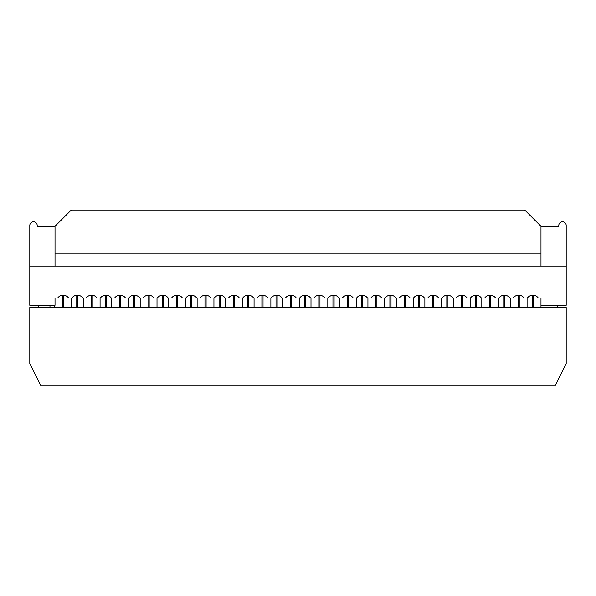 <?xml version="1.0" encoding="UTF-8"?>
<svg xmlns="http://www.w3.org/2000/svg" width="596" height="596" viewBox="0 0 596 596"><rect width="100%" height="100%" fill="white"/><g stroke="black" fill="none" stroke-linecap="round" stroke-linejoin="round"><path stroke-width="0.89" d="M566.2 307.529L29.8 307.529L29.8 363.567L41.005 385.977L554.995 385.977L566.2 363.567L566.2 307.529M540.982 307.529L540.982 298L538.292 298A6.675 6.675 0 0 0 527.423 298L524.063 298A6.675 6.675 0 0 0 513.186 298L509.826 298A6.675 6.675 0 0 0 498.956 298L495.589 298A6.675 6.675 0 0 0 484.719 298L481.359 298A6.675 6.675 0 0 0 470.49 298L467.495 298A0.738 0.738 0 0 1 466.914 297.717A6.675 6.675 0 0 0 456.253 298L452.893 298A6.675 6.675 0 0 0 442.016 298L438.656 298A6.675 6.675 0 0 0 427.786 298L424.419 298A6.675 6.675 0 0 0 413.55 298L410.19 298A6.675 6.675 0 0 0 399.32 298L395.953 298A6.675 6.675 0 0 0 385.083 298L381.723 298A6.675 6.675 0 0 0 370.854 298L367.486 298A6.675 6.675 0 0 0 356.617 298L353.257 298A6.675 6.675 0 0 0 342.38 298L339.02 298A6.675 6.675 0 0 0 328.15 298L324.783 298A6.675 6.675 0 0 0 313.913 298L310.553 298A6.675 6.675 0 0 0 299.684 298L296.316 298A6.675 6.675 0 0 0 285.447 298L282.087 298A6.675 6.675 0 0 0 271.217 298L267.85 298A6.675 6.675 0 0 0 256.98 298L253.62 298A6.675 6.675 0 0 0 242.743 298L239.383 298A6.675 6.675 0 0 0 228.514 298L225.146 298A6.675 6.675 0 0 0 214.277 298L210.917 298A6.675 6.675 0 0 0 200.047 298L196.68 298A6.675 6.675 0 0 0 185.81 298L182.451 298A6.675 6.675 0 0 0 171.581 298L168.214 298A6.675 6.675 0 0 0 157.344 298L153.984 298A6.675 6.675 0 0 0 143.107 298L139.747 298A6.675 6.675 0 0 0 129.086 297.717A0.738 0.738 0 0 1 128.505 298L125.51 298A6.675 6.675 0 0 0 114.641 298L111.281 298A6.675 6.675 0 0 0 100.411 298L97.044 298A6.675 6.675 0 0 0 86.174 298L82.814 298A6.675 6.675 0 0 0 71.937 298L68.577 298A6.675 6.675 0 0 0 57.708 298L55.018 298L55.018 305.286L29.8 305.286L29.8 225.489A3.695 3.695 0 0 1 33.495 221.786A3.695 3.695 0 0 1 37.198 225.489L37.198 226.271L55.018 226.271L55.018 266.054L29.8 266.054L566.2 266.054L540.982 266.054L540.982 226.271L525.687 210.969A3.248 3.248 0 0 0 523.385 210.023L72.615 210.023A3.248 3.248 0 0 0 70.313 210.969L55.018 226.271M461.185 295.214L461.185 306.97A0.559 0.559 0 0 0 461.744 307.529A0.559 0.559 0 0 0 462.302 306.97L462.302 295.229A6.675 6.675 0 0 0 461.691 295.199M540.982 305.286L566.2 305.286L566.2 225.489A3.695 3.695 0 0 0 562.505 221.786A3.695 3.695 0 0 0 558.802 225.489L558.802 226.271L540.982 226.271M49.975 307.529L49.975 305.286M560.039 307.529L560.039 305.286M35.961 305.286L35.961 307.529M220.222 295.214L220.222 306.97A0.559 0.559 0 0 1 219.656 307.529A0.559 0.559 0 0 1 219.097 306.97L219.097 295.229M248.688 295.214L248.688 306.97A0.559 0.559 0 0 1 248.122 307.529A0.559 0.559 0 0 1 247.564 306.97L247.564 295.229M277.155 295.214L277.155 306.97A0.559 0.559 0 0 1 276.596 307.529A0.559 0.559 0 0 1 276.03 306.97L276.03 295.229M305.621 295.214L305.621 306.97A0.559 0.559 0 0 1 305.063 307.529A0.559 0.559 0 0 1 304.504 306.97L304.504 295.229M334.088 295.214L334.088 306.97A0.559 0.559 0 0 1 333.529 307.529A0.559 0.559 0 0 1 332.97 306.97L332.97 295.229M362.554 295.214L362.554 306.97A0.559 0.559 0 0 1 361.995 307.529A0.559 0.559 0 0 1 361.437 306.97L361.437 295.229M391.021 295.214L391.021 306.97A0.559 0.559 0 0 1 390.462 307.529A0.559 0.559 0 0 1 389.903 306.97L389.903 295.229M384.748 307.529L384.748 298M367.933 298L367.933 307.529M375.778 295.214L375.778 306.97A0.559 0.559 0 0 0 376.344 307.529A0.559 0.559 0 0 0 376.903 306.97L376.903 295.229M356.281 307.529L356.281 298M339.467 298L339.467 307.529M347.312 295.214L347.312 306.97A0.559 0.559 0 0 0 347.878 307.529A0.559 0.559 0 0 0 348.436 306.97L348.436 295.229M327.815 307.529L327.815 298M311 298L311 307.529M318.845 295.214L318.845 306.97A0.559 0.559 0 0 0 319.404 307.529A0.559 0.559 0 0 0 319.97 306.97L319.97 295.229M299.348 307.529L299.348 298M282.534 298L282.534 307.529M290.379 295.214L290.379 306.97A0.559 0.559 0 0 0 290.937 307.529A0.559 0.559 0 0 0 291.496 306.97L291.496 295.229M270.875 307.529L270.875 298M254.067 298L254.067 307.529M261.912 295.214L261.912 306.97A0.559 0.559 0 0 0 262.471 307.529A0.559 0.559 0 0 0 263.03 306.97L263.03 295.229M242.408 307.529L242.408 298M225.601 298L225.601 307.529M233.446 295.214L233.446 306.97A0.559 0.559 0 0 0 234.005 307.529A0.559 0.559 0 0 0 234.563 306.97L234.563 295.229M213.942 307.529L213.942 298M197.134 298L197.134 307.529M204.979 295.214L204.979 306.97A0.559 0.559 0 0 0 205.538 307.529A0.559 0.559 0 0 0 206.097 306.97L206.097 295.229M185.475 307.529L185.475 298M168.661 298L168.661 307.529M176.505 295.214L176.505 306.97A0.559 0.559 0 0 0 177.072 307.529A0.559 0.559 0 0 0 177.63 306.97L177.63 295.229M157.009 307.529L157.009 298M140.194 298L140.194 307.529M148.039 295.214L148.039 306.97A0.559 0.559 0 0 0 148.605 307.529A0.559 0.559 0 0 0 149.164 306.97L149.164 295.229M191.748 295.214L191.748 306.97A0.559 0.559 0 0 1 191.189 307.529A0.559 0.559 0 0 1 190.631 306.97L190.631 295.229M163.282 295.214L163.282 306.97A0.559 0.559 0 0 1 162.723 307.529A0.559 0.559 0 0 1 162.164 306.97L162.164 295.229M419.495 295.214L419.495 306.97A0.559 0.559 0 0 1 418.928 307.529A0.559 0.559 0 0 1 418.37 306.97L418.37 295.229M447.961 295.214L447.961 306.97A0.559 0.559 0 0 1 447.395 307.529A0.559 0.559 0 0 1 446.836 306.97L446.836 295.229M413.214 307.529L413.214 298M396.407 298L396.407 307.529M404.252 295.214L404.252 306.97A0.559 0.559 0 0 0 404.811 307.529A0.559 0.559 0 0 0 405.369 306.97L405.369 295.229M441.681 307.529L441.681 298M424.873 298L424.873 307.529M432.718 295.214L432.718 306.97A0.559 0.559 0 0 0 433.277 307.529A0.559 0.559 0 0 0 433.836 306.97L433.836 295.229M128.542 307.529L128.542 298M111.728 298L111.728 307.529M119.573 295.214L119.573 306.97A0.559 0.559 0 0 0 120.131 307.529A0.559 0.559 0 0 0 120.697 306.97L120.697 295.229M100.076 307.529L100.076 298M83.261 298L83.261 307.529M91.106 295.214L91.106 306.97A0.559 0.559 0 0 0 91.665 307.529A0.559 0.559 0 0 0 92.224 306.97L92.224 295.229M71.602 307.529L71.602 298M54.795 305.286L54.795 307.529M62.64 295.214L62.64 306.97A0.559 0.559 0 0 0 63.198 307.529A0.559 0.559 0 0 0 63.757 306.97L63.757 295.229M134.815 295.214L134.815 306.97A0.559 0.559 0 0 1 134.256 307.529A0.559 0.559 0 0 1 133.698 306.97L133.698 295.229M106.349 295.214L106.349 306.97A0.559 0.559 0 0 1 105.79 307.529A0.559 0.559 0 0 1 105.231 306.97L105.231 295.229M77.882 295.214L77.882 306.97A0.559 0.559 0 0 1 77.324 307.529A0.559 0.559 0 0 1 76.757 306.97L76.757 295.229M470.147 307.529L470.147 298M453.34 298L453.34 307.529M498.621 307.529L498.621 298M481.806 298L481.806 307.529M489.651 295.214L489.651 306.97A0.559 0.559 0 0 0 490.21 307.529A0.559 0.559 0 0 0 490.769 306.97L490.769 295.229M527.087 307.529L527.087 298M510.273 298L510.273 307.529M518.118 295.214L518.118 306.97A0.559 0.559 0 0 0 518.676 307.529A0.559 0.559 0 0 0 519.243 306.97L519.243 295.229M476.428 295.214L476.428 306.97A0.559 0.559 0 0 1 475.869 307.529A0.559 0.559 0 0 1 475.303 306.97L475.303 295.229M504.894 295.214L504.894 306.97A0.559 0.559 0 0 1 504.335 307.529A0.559 0.559 0 0 1 503.776 306.97L503.776 295.229M533.36 295.214L533.36 306.97A0.559 0.559 0 0 1 532.802 307.529A0.559 0.559 0 0 1 532.243 306.97L532.243 295.229M540.982 253.166L55.018 253.166M557.796 307.529L557.796 305.286M38.204 305.286L38.204 307.529"/></g></svg>
